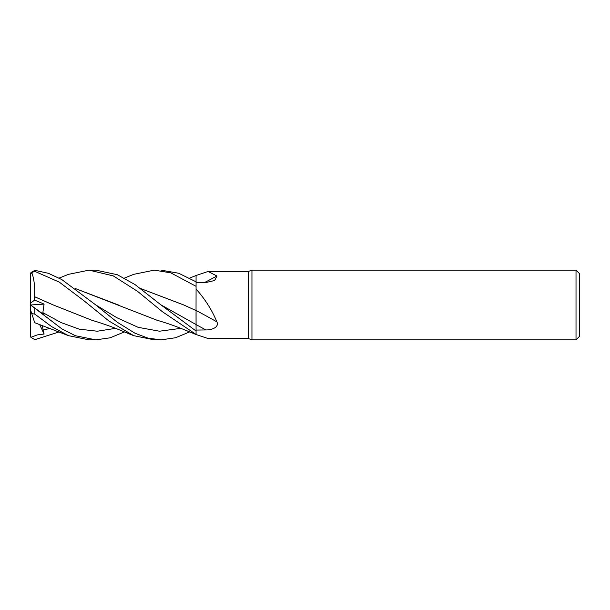 <?xml version="1.0" encoding="UTF-8"?>
<svg xmlns="http://www.w3.org/2000/svg" width="610" height="610" viewBox="0 0 610 610"><rect width="100%" height="100%" fill="white"/><g stroke="black" fill="none" stroke-linecap="round" stroke-linejoin="round"><path stroke-width="0.91" d="M124.44 278.091L133.704 274.34L154.284 270.146L170.739 272.83L196.069 286.334L196.069 275.476L196.039 281.805L196.069 275.491L208.124 271.45L248.354 271.45L251.953 270.146L576.015 270.146L579.5 273.631L579.5 336.369L576.015 339.854L251.953 339.854L248.354 338.55L208.124 338.55L196.069 334.524L185.905 330.376C175.413 326.083 165.867 322.736 157.266 320.334L75.449 288.591M196.031 313.372L196.069 331.032L160.834 304.802L134.978 284.542L117.288 274.706L95.793 270.146L89.098 270.146L113.292 275.903L137.585 291.366L162.237 311.596L196.069 334.44L196.069 331.032M196.031 314.524L196.031 312.701M140.635 288.545L183.595 304.893L196.031 310.551L196.069 289.064C204.929 298.923 211.868 309.857 216.908 321.866C219.409 327.417 211.418 330.086 205.837 329.941L196.069 330.071M248.354 338.55L248.354 271.45M208.124 271.45L216.908 276.002L214.636 280.516L205.837 282.56L196.069 282.704M251.953 339.854L251.953 270.146M576.015 339.854L576.015 270.146M196.069 310.452A590.114 250.786 -163.5 0 1 216.908 321.866M196.069 286.334L196.069 289.064M196.069 324.558L196.069 310.414M204.426 282.582A590.114 512.278 -148.9 0 0 216.908 276.002M196.069 281.82L178.745 273.257L161.071 270.146M124.44 331.909L110.113 337.818L95.793 339.854L89.098 339.854L68.488 335.66L34.709 322.705M95.793 339.854L75.343 335.713L61.907 328.897L30.53 304.939M30.576 304.992L44.08 304.1L42.868 312.633L44.095 314.806L30.5 304.947L30.5 309.743L31.743 313.578L34.854 314.142L51.636 326.617L68.488 335.66M189.679 331.909L175.55 337.749L161.071 339.854L154.422 339.854M161.071 339.854L148.077 338.154L135.024 333.243L117.211 322.194L95.556 304.802L61.839 279.586L48.426 273.31L34.854 270.329L30.904 272.67L30.584 273.669A4.354 4.354 0 0 0 30.5 274.5L31.743 272.563L34.854 271.358L59.307 282.14L84.005 300.776L108.877 320.974L133.704 335.66L154.284 339.854L161.071 339.854M30.5 335.126L30.5 335.5A4.354 4.354 0 0 0 30.584 336.331L30.584 273.669M59.139 331.909L34.854 339.671L30.904 337.33L30.5 335.5M140.696 288.591L183.93 305.046M44.08 304.1L34.633 300.105L34.526 296.666C35.075 286.555 34.084 278.358 31.552 272.09M34.503 296.696L53.085 304.886L92.064 320.334C112.591 326.38 123.677 331.832 133.704 335.66M34.526 296.666L52.742 304.725M118.805 305.137L75.388 288.545M59.139 278.091L68.488 274.34L89.098 270.146M30.904 337.33L37.164 334.928L44.095 334.036L42.136 325.29M34.503 322.057L31.552 312.976M44.095 334.036L39.574 324.375M34.633 300.105L30.5 303.162M196.069 324.604A587.369 249.62 -163.5 0 1 205.837 329.941M34.854 314.142L34.854 308.576M34.854 271.358L34.854 270.329M160.834 304.802L196.054 324.55M42.868 312.633L61.023 322.545L79.186 329.156L97.341 331.222L115.503 328.355M95.556 304.802L116.868 317.711L138.18 327.341L159.484 331.215L180.796 328.355M42.868 330.101L50.317 328.355M196.069 275.499L189.679 278.091"/></g></svg>
